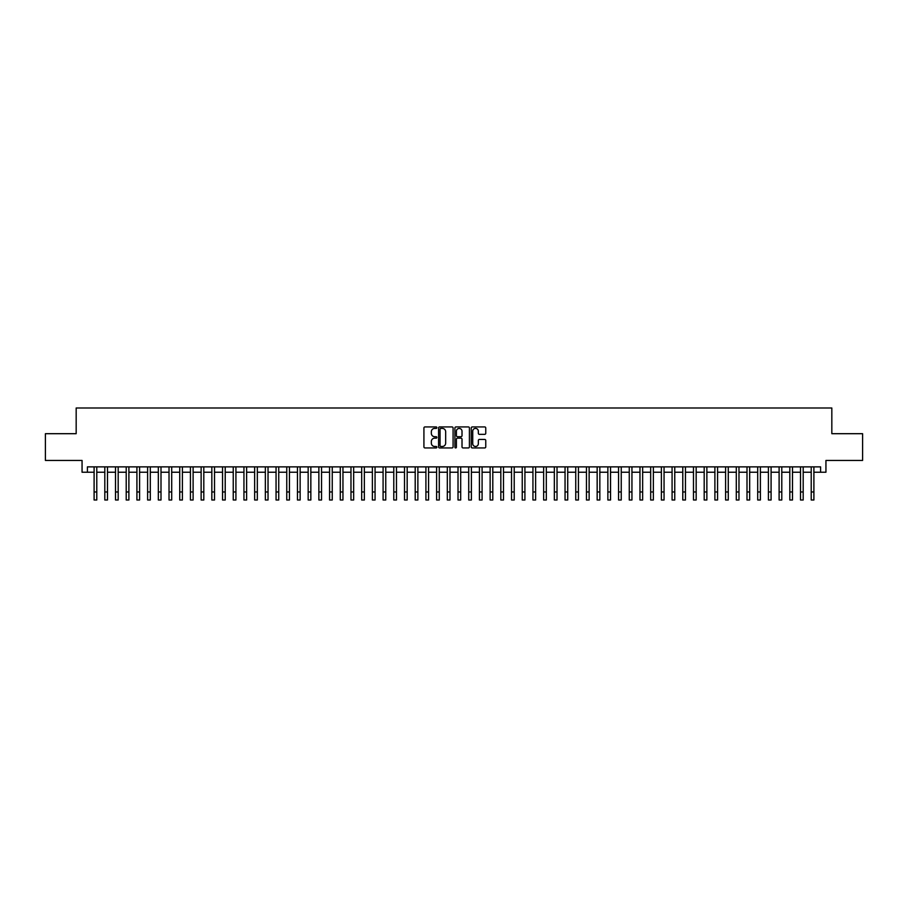<?xml version="1.0" encoding="UTF-8"?>
<svg xmlns="http://www.w3.org/2000/svg" width="908" height="908" viewBox="0 0 908 908"><rect width="100%" height="100%" fill="white"/><g stroke="black" fill="none" stroke-linecap="round" stroke-linejoin="round"><path stroke-width="1.36" d="M436.873 427.668A0.738 0.738 0 0 0 436.135 426.93L424.978 426.93A1.056 1.056 0 0 0 423.923 427.986L423.923 446.895A1.056 1.056 0 0 0 424.978 447.939L436.135 447.939A0.738 0.738 0 0 0 436.873 447.213A0.738 0.738 0 0 0 436.135 446.475L434.694 446.475A3.36 3.36 0 0 1 431.334 443.115L431.334 441.538A3.36 3.36 0 0 1 434.694 438.167L436.135 438.167A0.738 0.738 0 0 0 436.873 437.44A0.738 0.738 0 0 0 436.135 436.703L434.694 436.703A3.36 3.36 0 0 1 431.334 433.343L431.334 431.765A3.36 3.36 0 0 1 434.694 428.406L436.135 428.406A0.738 0.738 0 0 0 436.873 427.668M484.702 434.342A1.056 1.056 0 0 0 485.757 433.286L485.757 427.986A1.056 1.056 0 0 0 484.702 426.93L472.308 426.93A1.056 1.056 0 0 0 471.252 427.986L471.252 446.895A1.056 1.056 0 0 0 472.308 447.939L484.702 447.939A1.056 1.056 0 0 0 485.757 446.895L485.757 440.482A1.056 1.056 0 0 0 484.702 439.438L479.401 439.438A1.056 1.056 0 0 0 478.346 440.482L478.346 443.66A2.815 2.815 0 0 1 475.542 446.475A2.815 2.815 0 0 1 472.728 443.66L472.728 431.209A2.815 2.815 0 0 1 475.542 428.406A2.815 2.815 0 0 1 478.346 431.209L478.346 433.286A1.056 1.056 0 0 0 479.401 434.342L484.702 434.342M87.406 472.228L87.406 466.871L820.594 466.871L820.594 472.228L825.94 472.228L825.94 460.447L862.6 460.447L862.6 433.695L831.83 433.695L831.83 407.998L76.17 407.998L76.17 433.695L45.4 433.695L45.4 460.447L82.06 460.447L82.06 472.228L94.103 472.228M453.081 427.986A1.056 1.056 0 0 0 452.025 426.93L439.631 426.93A1.056 1.056 0 0 0 438.587 427.986L438.587 446.895A1.056 1.056 0 0 0 439.631 447.939L452.025 447.939A1.056 1.056 0 0 0 453.081 446.895L453.081 427.986M455.975 426.93L468.369 426.93A1.056 1.056 0 0 1 469.413 427.986L469.413 446.895A1.056 1.056 0 0 1 468.369 447.939L463.057 447.939A1.056 1.056 0 0 1 462.013 446.895L462.013 439.222A1.056 1.056 0 0 0 460.958 438.167L457.439 438.167A1.056 1.056 0 0 0 456.395 439.222L456.395 447.213A0.738 0.738 0 0 1 455.657 447.939A0.738 0.738 0 0 1 454.919 447.213L454.919 427.986A1.056 1.056 0 0 1 455.975 426.93M96.781 472.228L104.806 472.228M107.484 472.228L115.509 472.228M118.188 472.228L126.212 472.228M128.891 472.228L136.915 472.228M139.594 472.228L147.618 472.228M150.297 472.228L158.321 472.228M161 472.228L169.024 472.228M171.703 472.228L179.727 472.228M182.406 472.228L190.43 472.228M193.109 472.228L201.133 472.228M203.812 472.228L211.836 472.228M214.515 472.228L222.539 472.228M225.218 472.228L233.243 472.228M235.921 472.228L243.946 472.228M246.624 472.228L254.649 472.228M257.327 472.228L265.352 472.228M268.03 472.228L276.055 472.228M278.733 472.228L286.758 472.228M289.436 472.228L297.461 472.228M300.139 472.228L308.164 472.228M310.842 472.228L318.867 472.228M321.546 472.228L329.57 472.228M332.249 472.228L340.273 472.228M342.952 472.228L350.976 472.228M353.655 472.228L361.679 472.228M364.358 472.228L372.382 472.228M375.061 472.228L383.085 472.228M385.764 472.228L393.788 472.228M396.467 472.228L404.503 472.228M407.17 472.228L415.206 472.228M417.873 472.228L425.909 472.228M428.576 472.228L436.612 472.228M439.279 472.228L447.315 472.228M449.982 472.228L458.018 472.228M460.685 472.228L468.721 472.228M471.388 472.228L479.424 472.228M482.091 472.228L490.127 472.228M492.794 472.228L500.83 472.228M503.497 472.228L511.533 472.228M514.212 472.228L522.236 472.228M524.915 472.228L532.939 472.228M535.618 472.228L543.642 472.228M546.321 472.228L554.345 472.228M557.024 472.228L565.048 472.228M567.727 472.228L575.751 472.228M578.43 472.228L586.455 472.228M589.133 472.228L597.158 472.228M599.836 472.228L607.861 472.228M610.539 472.228L618.564 472.228M621.242 472.228L629.267 472.228M631.945 472.228L639.97 472.228M642.648 472.228L650.673 472.228M653.351 472.228L661.376 472.228M664.054 472.228L672.079 472.228M674.758 472.228L682.782 472.228M685.461 472.228L693.485 472.228M696.164 472.228L704.188 472.228M706.867 472.228L714.891 472.228M717.57 472.228L725.594 472.228M728.273 472.228L736.297 472.228M738.976 472.228L747 472.228M749.679 472.228L757.703 472.228M760.382 472.228L768.406 472.228M771.085 472.228L779.109 472.228M781.788 472.228L789.812 472.228M792.491 472.228L800.515 472.228M803.194 472.228L811.219 472.228M813.897 472.228L820.594 472.228M440.789 428.406A0.738 0.738 0 0 0 440.051 429.132L440.051 445.737A0.738 0.738 0 0 0 440.789 446.475L442.31 446.475A3.36 3.36 0 0 0 445.669 443.115L445.669 431.765A3.36 3.36 0 0 0 442.31 428.406L440.789 428.406M462.013 431.266A2.815 2.815 0 0 0 459.198 428.451A2.815 2.815 0 0 0 456.395 431.266L456.395 435.647A1.056 1.056 0 0 0 457.439 436.703L460.958 436.703A1.056 1.056 0 0 0 462.013 435.647L462.013 431.266M94.103 491.966L96.781 491.966L96.781 500.002L94.103 500.002L94.103 466.871M96.781 491.966L96.781 466.871M104.806 500.002L107.484 500.002L104.806 500.002L104.806 466.871M107.484 500.002L107.484 466.871M115.509 500.002L118.188 500.002L115.509 500.002L115.509 466.871M118.188 500.002L118.188 466.871M126.212 500.002L128.891 500.002L126.212 500.002L126.212 466.871M128.891 500.002L128.891 466.871M136.915 500.002L139.594 500.002L136.915 500.002L136.915 466.871M139.594 500.002L139.594 466.871M147.618 500.002L150.297 500.002L147.618 500.002L147.618 466.871M150.297 500.002L150.297 466.871M158.321 500.002L161 500.002L158.321 500.002L158.321 466.871M161 500.002L161 466.871M169.024 500.002L171.703 500.002L169.024 500.002L169.024 466.871M171.703 500.002L171.703 466.871M179.727 500.002L182.406 500.002L179.727 500.002L179.727 466.871M182.406 500.002L182.406 466.871M190.43 500.002L193.109 500.002L190.43 500.002L190.43 466.871M193.109 500.002L193.109 466.871M201.133 500.002L203.812 500.002L201.133 500.002L201.133 466.871M203.812 500.002L203.812 466.871M211.836 500.002L214.515 500.002L211.836 500.002L211.836 466.871M214.515 500.002L214.515 466.871M222.539 500.002L225.218 500.002L222.539 500.002L222.539 466.871M225.218 500.002L225.218 466.871M233.243 500.002L235.921 500.002L233.243 500.002L233.243 466.871M235.921 500.002L235.921 466.871M243.946 500.002L246.624 500.002L243.946 500.002L243.946 466.871M246.624 500.002L246.624 466.871M254.649 500.002L257.327 500.002L254.649 500.002L254.649 466.871M257.327 500.002L257.327 466.871M265.352 500.002L268.03 500.002L265.352 500.002L265.352 466.871M268.03 500.002L268.03 466.871M276.055 500.002L278.733 500.002L276.055 500.002L276.055 466.871M278.733 500.002L278.733 466.871M286.758 500.002L289.436 500.002L286.758 500.002L286.758 466.871M289.436 500.002L289.436 466.871M297.461 500.002L300.139 500.002L297.461 500.002L297.461 466.871M300.139 500.002L300.139 466.871M308.164 500.002L310.842 500.002L308.164 500.002L308.164 466.871M310.842 500.002L310.842 466.871M318.867 500.002L321.546 500.002L318.867 500.002L318.867 466.871M321.546 500.002L321.546 466.871M329.57 500.002L332.249 500.002L329.57 500.002L329.57 466.871M332.249 500.002L332.249 466.871M340.273 500.002L342.952 500.002L340.273 500.002L340.273 466.871M342.952 500.002L342.952 466.871M350.976 500.002L353.655 500.002L350.976 500.002L350.976 466.871M353.655 500.002L353.655 466.871M361.679 500.002L364.358 500.002L361.679 500.002L361.679 466.871M364.358 500.002L364.358 466.871M372.382 500.002L375.061 500.002L372.382 500.002L372.382 466.871M375.061 500.002L375.061 466.871M383.085 500.002L385.764 500.002L383.085 500.002L383.085 466.871M385.764 500.002L385.764 466.871M393.788 500.002L396.467 500.002L393.788 500.002L393.788 466.871M396.467 500.002L396.467 466.871M404.503 500.002L407.17 500.002L404.503 500.002L404.503 466.871M407.17 500.002L407.17 466.871M415.206 500.002L417.873 500.002L415.206 500.002L415.206 466.871M417.873 500.002L417.873 466.871M425.909 500.002L428.576 500.002L425.909 500.002L425.909 466.871M428.576 500.002L428.576 466.871M436.612 500.002L439.279 500.002L436.612 500.002L436.612 466.871M439.279 500.002L439.279 466.871M447.315 500.002L449.982 500.002L447.315 500.002L447.315 466.871M449.982 500.002L449.982 466.871M458.018 500.002L460.685 500.002L458.018 500.002L458.018 466.871M460.685 500.002L460.685 466.871M468.721 500.002L471.388 500.002L468.721 500.002L468.721 466.871M471.388 500.002L471.388 466.871M479.424 500.002L482.091 500.002L479.424 500.002L479.424 466.871M482.091 500.002L482.091 466.871M490.127 500.002L492.794 500.002L490.127 500.002L490.127 466.871M492.794 500.002L492.794 466.871M500.83 500.002L503.497 500.002L500.83 500.002L500.83 466.871M503.497 500.002L503.497 466.871M511.533 500.002L514.212 500.002L511.533 500.002L511.533 466.871M514.212 500.002L514.212 466.871M522.236 500.002L524.915 500.002L522.236 500.002L522.236 466.871M524.915 500.002L524.915 466.871M532.939 500.002L535.618 500.002L532.939 500.002L532.939 466.871M535.618 500.002L535.618 466.871M543.642 500.002L546.321 500.002L543.642 500.002L543.642 466.871M546.321 500.002L546.321 466.871M554.345 500.002L557.024 500.002L554.345 500.002L554.345 466.871M557.024 500.002L557.024 466.871M565.048 500.002L567.727 500.002L565.048 500.002L565.048 466.871M567.727 500.002L567.727 466.871M575.751 500.002L578.43 500.002L575.751 500.002L575.751 466.871M578.43 500.002L578.43 466.871M586.455 500.002L589.133 500.002L586.455 500.002L586.455 466.871M589.133 500.002L589.133 466.871M597.158 500.002L599.836 500.002L597.158 500.002L597.158 466.871M599.836 500.002L599.836 466.871M607.861 500.002L610.539 500.002L607.861 500.002L607.861 466.871M610.539 500.002L610.539 466.871M618.564 500.002L621.242 500.002L618.564 500.002L618.564 466.871M621.242 500.002L621.242 466.871M629.267 500.002L631.945 500.002L629.267 500.002L629.267 466.871M631.945 500.002L631.945 466.871M639.97 500.002L642.648 500.002L639.97 500.002L639.97 466.871M642.648 500.002L642.648 466.871M650.673 500.002L653.351 500.002L650.673 500.002L650.673 466.871M653.351 500.002L653.351 466.871M661.376 500.002L664.054 500.002L661.376 500.002L661.376 466.871M664.054 500.002L664.054 466.871M672.079 500.002L674.758 500.002L672.079 500.002L672.079 466.871M674.758 500.002L674.758 466.871M682.782 500.002L685.461 500.002L682.782 500.002L682.782 466.871M685.461 500.002L685.461 466.871M693.485 500.002L696.164 500.002L693.485 500.002L693.485 466.871M696.164 500.002L696.164 466.871M704.188 500.002L706.867 500.002L704.188 500.002L704.188 466.871M706.867 500.002L706.867 466.871M714.891 500.002L717.57 500.002L714.891 500.002L714.891 466.871M717.57 500.002L717.57 466.871M725.594 500.002L728.273 500.002L725.594 500.002L725.594 466.871M728.273 500.002L728.273 466.871M736.297 500.002L738.976 500.002L736.297 500.002L736.297 466.871M738.976 500.002L738.976 466.871M747 500.002L749.679 500.002L747 500.002L747 466.871M749.679 500.002L749.679 466.871M757.703 500.002L760.382 500.002L757.703 500.002L757.703 466.871M760.382 500.002L760.382 466.871M768.406 500.002L771.085 500.002L768.406 500.002L768.406 466.871M771.085 500.002L771.085 466.871M779.109 500.002L781.788 500.002L779.109 500.002L779.109 466.871M781.788 500.002L781.788 466.871M789.812 500.002L792.491 500.002L789.812 500.002L789.812 466.871M792.491 500.002L792.491 466.871M800.515 500.002L803.194 500.002L800.515 500.002L800.515 466.871M803.194 500.002L803.194 466.871M811.219 500.002L813.897 500.002L811.219 500.002L811.219 466.871M813.897 500.002L813.897 466.871M104.806 491.966L107.484 491.966M115.509 491.966L118.188 491.966M126.212 491.966L128.891 491.966M136.915 491.966L139.594 491.966M147.618 491.966L150.297 491.966M158.321 491.966L161 491.966M169.024 491.966L171.703 491.966M179.727 491.966L182.406 491.966M190.43 491.966L193.109 491.966M201.133 491.966L203.812 491.966M211.836 491.966L214.515 491.966M222.539 491.966L225.218 491.966M233.243 491.966L235.921 491.966M243.946 491.966L246.624 491.966M254.649 491.966L257.327 491.966M265.352 491.966L268.03 491.966M276.055 491.966L278.733 491.966M286.758 491.966L289.436 491.966M297.461 491.966L300.139 491.966M308.164 491.966L310.842 491.966M318.867 491.966L321.546 491.966M329.57 491.966L332.249 491.966M340.273 491.966L342.952 491.966M350.976 491.966L353.655 491.966M361.679 491.966L364.358 491.966M372.382 491.966L375.061 491.966M383.085 491.966L385.764 491.966M393.788 491.966L396.467 491.966M404.503 491.966L407.17 491.966M415.206 491.966L417.873 491.966M425.909 491.966L428.576 491.966M436.612 491.966L439.279 491.966M447.315 491.966L449.982 491.966M458.018 491.966L460.685 491.966M468.721 491.966L471.388 491.966M479.424 491.966L482.091 491.966M490.127 491.966L492.794 491.966M500.83 491.966L503.497 491.966M511.533 491.966L514.212 491.966M522.236 491.966L524.915 491.966M532.939 491.966L535.618 491.966M543.642 491.966L546.321 491.966M554.345 491.966L557.024 491.966M565.048 491.966L567.727 491.966M575.751 491.966L578.43 491.966M586.455 491.966L589.133 491.966M597.158 491.966L599.836 491.966M607.861 491.966L610.539 491.966M618.564 491.966L621.242 491.966M629.267 491.966L631.945 491.966M639.97 491.966L642.648 491.966M650.673 491.966L653.351 491.966M661.376 491.966L664.054 491.966M672.079 491.966L674.758 491.966M682.782 491.966L685.461 491.966M693.485 491.966L696.164 491.966M704.188 491.966L706.867 491.966M714.891 491.966L717.57 491.966M725.594 491.966L728.273 491.966M736.297 491.966L738.976 491.966M747 491.966L749.679 491.966M757.703 491.966L760.382 491.966M768.406 491.966L771.085 491.966M779.109 491.966L781.788 491.966M789.812 491.966L792.491 491.966M800.515 491.966L803.194 491.966M811.219 491.966L813.897 491.966"/></g></svg>
